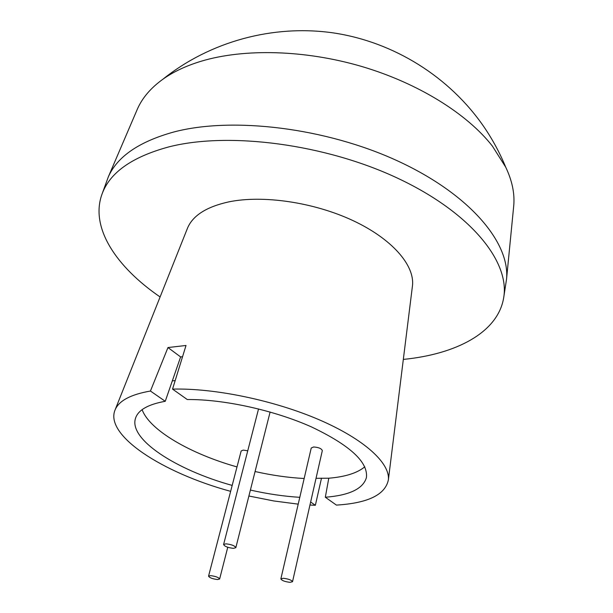 <?xml version="1.0" encoding="UTF-8"?>
<svg xmlns="http://www.w3.org/2000/svg" width="613" height="613" viewBox="0 0 613 613"><rect width="100%" height="100%" fill="white"/><g stroke="black" fill="none" stroke-linecap="round" stroke-linejoin="round"><path stroke-width="0.92" d="M217.538 579.538C212.558 578.91 209.562 577.791 208.55 576.166L210.619 575.645C215.615 576.274 218.619 577.392 219.63 579.017L217.538 579.538M208.55 576.166L241.154 450.976L243.223 450.103L247.752 450.808M290.056 582.342C284.899 581.729 281.834 580.58 280.861 578.902L283.298 578.281C288.47 578.894 291.543 580.044 292.524 581.722L290.056 582.342M280.861 578.902L311.235 448.011L313.649 446.984C318.614 447.314 321.511 448.532 322.323 450.624L292.524 581.722M233.469 548.351C227.952 547.731 224.664 546.459 223.592 544.52L225.936 543.831C231.469 544.451 234.771 545.723 235.844 547.654L233.469 548.351M136.73 110.616L137.496 108.83C142.423 97.743 150.905 87.858 162.966 79.177C173.356 71.79 186.13 65.79 201.302 61.193C243.974 48.373 304.584 49.768 361.409 66.388C418.196 83.115 467.114 113.773 492.385 146.086L505.725 167.188C512.108 180.597 514.79 193.356 513.763 205.439L513.571 207.378M160.093 296.96C116.271 266.923 90.142 227.883 101.819 194.681L108.348 176.812C117.313 156.576 139.09 141.649 173.671 132.033C232.304 116.462 325.779 127.703 397.783 161.004C469.941 194.275 510.016 242.717 506.553 279.053L503.664 297.857C497.902 332.575 456.195 354.199 403.323 359.41M101.819 194.681C109.39 172.912 131.695 156.989 168.744 146.921C228.741 131.496 325.426 143.986 398.473 178.598C471.704 213.171 510.1 262.28 503.664 297.857M187.195 228.948L187.647 227.814C193.026 215.401 206.719 206.757 228.733 201.892C262.831 194.811 313.749 202.244 352.858 220.534C392.029 238.832 414.74 265.207 412.495 285.543L412.342 286.754M321.503 478.171L315.366 505.281L309.956 505.035M298.209 504.147L273.865 500.967L248.893 496.009M230.641 491.342C162.568 472.853 103.896 435.107 115.198 409.645C119.121 400.649 130.868 394.443 150.438 391.033L165.249 401.293C148.001 404.388 138.086 410.074 135.488 418.35C128.661 439.375 176.084 469.903 232.189 485.419M172.544 389.109C214.435 387.968 274.126 400.327 319.22 419.79C364.375 439.283 390.106 463.152 388.381 479.787C385.378 494.706 368.061 503.143 336.414 505.097L325.327 497.243C349.402 495.35 363.095 488.822 366.405 477.634C368.313 462.187 350 445.283 311.481 426.924C274.103 410.212 223.607 399.155 187.287 399.546L172.544 389.109L186.023 345.471L167.962 347.548L150.438 391.033M315.366 505.281L310.638 502.009M299.795 497.319C284.018 496.361 267.552 493.948 250.395 490.063M325.327 497.243L328.775 478.217L316.024 478.309M167.962 347.548L180.62 356.935L165.249 401.293M180.62 356.935L182.544 356.728M172.544 380.834L175.172 380.589M304.163 478.5C288.478 477.68 272.111 475.359 255.077 471.535M237.001 466.922C190.467 453.835 149.419 430.165 142.132 409.645M364.781 466.807C357.341 473.021 345.341 476.822 328.775 478.217M223.592 544.52L258.548 408.925M505.725 167.188C499.879 153.005 492.614 139.557 483.925 126.822C449.597 76.909 394.021 42.029 333.564 32.933C273.046 24.183 210.006 41.531 162.966 79.177M137.496 108.83L108.348 176.812M187.647 227.814L115.198 409.645M412.495 285.543L388.381 479.787M513.763 205.439L506.553 279.053M235.844 547.654L270.111 412.02M219.63 579.017L227.752 547.271"/></g></svg>
